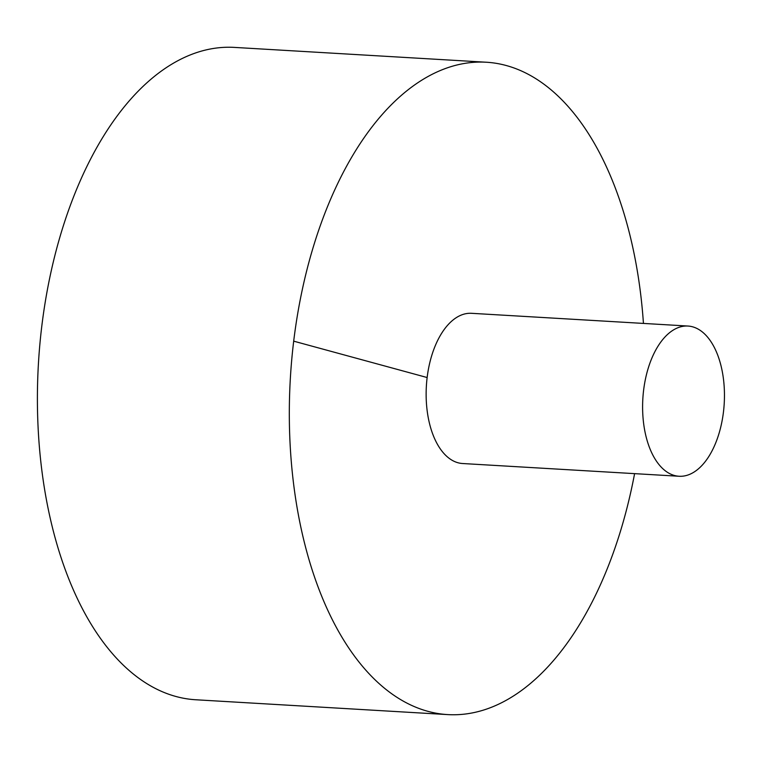 <?xml version="1.0" encoding="UTF-8"?>
<svg xmlns="http://www.w3.org/2000/svg" width="762" height="762" viewBox="0 0 762 762"><rect width="100%" height="100%" fill="white"/><g stroke="black" fill="none" stroke-linecap="round" stroke-linejoin="round"><path stroke-width="1.14" d="M643.442 323.421A326.755 177.003 93.4 0 0 506.139 65.494A326.755 177.003 93.4 0 0 486.261 62.227L234.344 47.396A326.755 177.003 93.4 0 0 38.452 363.188A326.755 177.003 93.4 0 0 195.948 699.773L447.865 714.604A326.755 177.003 93.4 0 0 634.594 473.64M486.261 62.227A326.755 177.003 93.4 0 0 290.37 378.009A326.755 177.003 93.4 0 0 447.865 714.604M687.953 326.041L471.488 313.306A75.238 40.757 93.4 0 0 426.377 386.02A75.238 40.757 93.4 0 0 462.648 463.525L679.104 476.26A75.238 40.757 93.4 0 0 723.9 407.803A75.238 40.757 93.4 0 0 692.525 326.793A75.238 40.757 93.4 0 0 687.953 326.041A75.238 40.757 93.4 0 0 642.842 398.755A75.238 40.757 93.4 0 0 679.104 476.26M293.675 341.157L427.139 377.533"/></g></svg>
